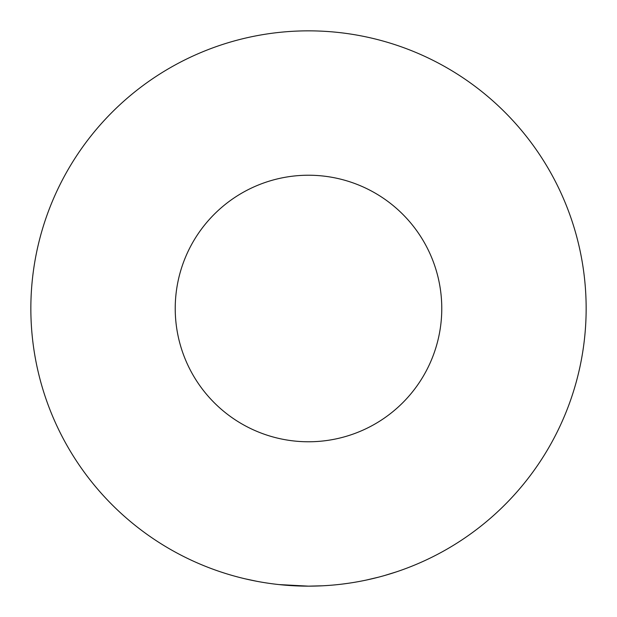 <?xml version="1.0" encoding="UTF-8"?>
<svg xmlns="http://www.w3.org/2000/svg" width="617" height="617" viewBox="0 0 617 617"><rect width="100%" height="100%" fill="white"/><g stroke="black" fill="none" stroke-linecap="round" stroke-linejoin="round"><path stroke-width="0.93" d="M308.5 175.228A133.272 133.272 0 0 0 175.228 308.5A133.272 133.272 0 0 0 308.5 441.772A133.272 133.272 0 0 0 441.772 308.5A133.272 133.272 0 0 0 308.5 175.228M279.092 584.584L308.5 586.15A277.65 277.65 0 0 0 586.15 308.5A277.65 277.65 0 0 0 308.5 30.85A277.65 277.65 0 0 0 30.85 308.5A277.65 277.65 0 0 0 308.5 586.15L322.637 585.788M384.345 575.592L396.484 571.843M342.62 584.044L348.705 583.227M366.251 580.08L378.537 577.173M245.242 578.846L256.965 581.322M221.164 572.052L225.467 573.448"/></g></svg>
